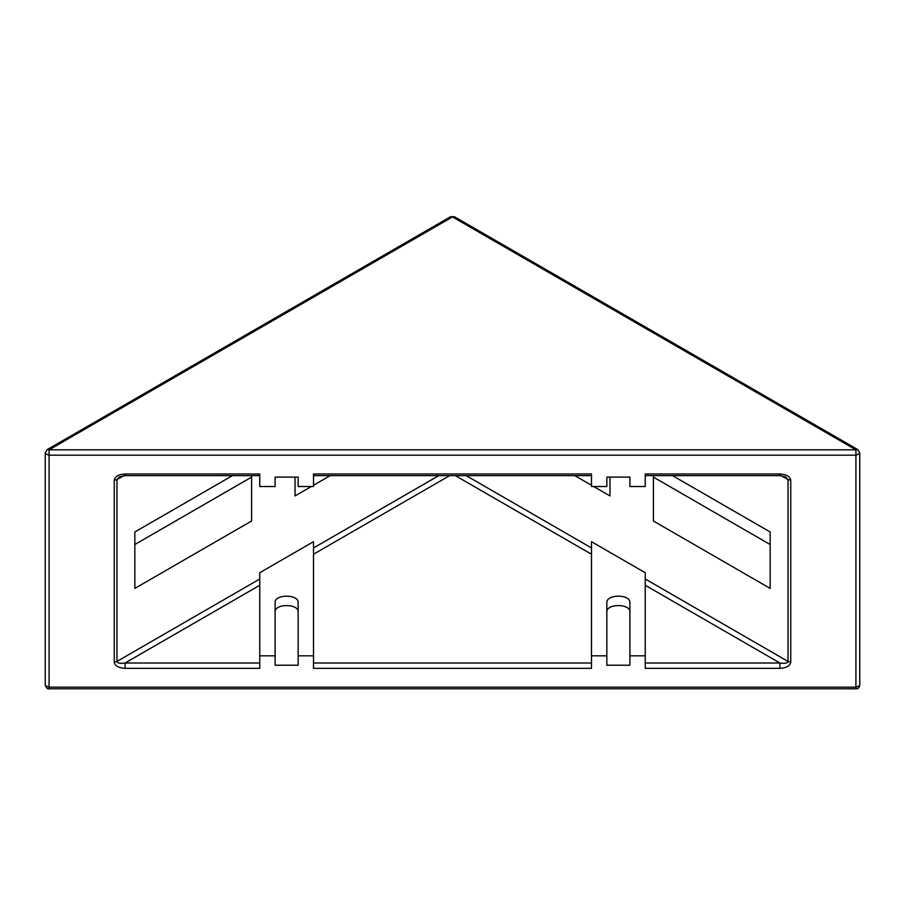 <?xml version="1.0" encoding="UTF-8"?>
<svg xmlns="http://www.w3.org/2000/svg" width="905" height="905" viewBox="0 0 905 905"><rect width="100%" height="100%" fill="white"/><g stroke="black" fill="none" stroke-linecap="round" stroke-linejoin="round"><path stroke-width="1.36" d="M313.503 655.82L313.503 541.699L259.758 572.729L259.758 655.82L275.109 655.82L275.109 602.617C274.475 594.042 298.786 594.042 298.152 602.617L298.152 655.82L313.503 655.82L313.503 668.354L591.497 668.354L591.497 541.699L645.242 572.729L645.242 655.82L629.891 655.82L629.891 602.617C630.525 594.042 606.214 594.042 606.848 602.617L606.848 655.82L591.497 655.82M330.235 475.611L313.503 485.261M311.32 486.528L295.03 495.929L295.03 477.116M134.845 544.527L251.59 477.116L251.59 475.611L251.59 521.009L134.845 588.408L134.845 531.982L232.495 475.611M645.242 655.82L645.242 668.354L779.895 668.354C786.445 667.958 790.065 665.865 790.755 662.087L790.755 480.25C790.065 476.471 786.445 474.378 779.895 473.982L645.242 473.982L645.242 486.528L629.891 486.528L629.891 477.116L629.891 486.528M779.895 668.354L779.895 663.003C784.805 663.75 787.52 663.229 788.04 661.442L790.755 662.087M790.755 480.25L788.04 479.605L785.653 476.935L779.895 475.6M779.895 474.899L779.895 473.982M275.109 655.82L275.109 665.22L298.152 665.22L298.152 655.82M125.105 475.611L259.758 475.611L259.758 486.528L259.758 473.982L125.105 473.982C118.555 474.378 114.935 476.471 114.245 480.25L114.245 662.087C114.935 665.865 118.555 667.958 125.105 668.354L259.758 668.354L259.758 655.82M259.758 486.528L275.109 486.528L275.109 477.116L275.109 486.528M275.109 477.116L298.152 477.116L298.152 486.528L313.503 486.528L313.503 475.611L591.497 475.611L591.497 486.528L591.497 473.982L313.503 473.982L313.503 486.528M629.891 477.116L606.848 477.116L606.848 486.528L591.497 486.528M606.848 655.82L606.848 665.22L629.891 665.22L629.891 655.82M672.506 475.611L770.155 531.982L770.155 588.408L653.41 521.009L653.41 475.611L653.41 477.116L770.155 544.527M609.97 477.116L609.97 495.929L593.68 486.528M591.497 485.261L574.765 475.611M125.105 475.6L119.347 476.924L116.96 479.605L123.793 475.668M125.105 473.982L125.105 474.899M259.758 578.996L116.96 661.442C117.48 663.229 120.195 663.75 125.105 663.003L125.105 668.354M47.173 449.627L49.085 449.819L49.085 455.17L855.915 455.17L855.915 687.167L49.085 687.167L49.085 455.17L45.544 453.801L45.25 452.952L47.173 449.638L450.577 216.725L452.5 216.917L855.915 449.819L857.827 449.627L454.423 216.725L452.5 216.917L49.085 449.819L855.915 449.819L855.915 455.17L859.456 453.801L859.75 452.952L857.827 449.627M298.152 477.116L298.152 486.528M779.895 475.611L645.242 475.611L645.242 486.528M606.848 477.116L606.848 486.528M298.152 612.018C298.786 603.443 274.475 603.443 275.109 612.018M629.891 612.018C630.525 603.443 606.214 603.443 606.848 612.018M313.503 554.233L449.695 475.611M438.835 475.611L313.503 547.966M591.497 547.966L466.166 475.611M455.306 475.611L591.497 554.233M591.497 663.003L313.503 663.003M114.245 662.087L116.96 661.442L116.96 479.605L114.245 480.25M781.219 475.668L788.04 479.605L788.04 661.442L645.242 578.996M645.242 585.264L779.895 663.003L645.242 663.003M259.758 663.003L125.105 663.003L259.758 585.264M855.915 688.083L855.915 687.167L859.456 685.798L859.75 684.949C859.433 687.642 858.155 688.92 855.915 688.784L49.085 688.784C47.569 689.327 46.291 688.038 45.25 684.949L45.544 685.798L49.085 687.167L49.085 688.083M454.423 216.725L450.577 216.725M45.25 684.949L45.25 452.952M859.75 684.949L859.75 452.952"/></g></svg>
